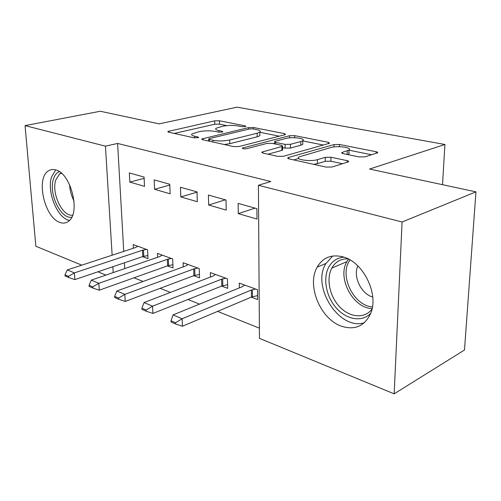 <?xml version="1.0" encoding="UTF-8"?>
<svg xmlns="http://www.w3.org/2000/svg" width="501" height="501" viewBox="0 0 501 501"><rect width="100%" height="100%" fill="white"/><g stroke="black" fill="none" stroke-linecap="round" stroke-linejoin="round"><path stroke-width="0.75" d="M245.283 126.621L245.878 126.39L245.227 125.876L219.444 120.785L214.666 120.86L167.879 131.494L168.643 132.189L194.363 137.888L198.697 137.55L198.102 137.005L194.689 136.253C191.921 135.596 191.025 134.8 192.021 133.861L199.185 131.682C204.652 130.623 210.013 130.536 215.273 131.425L218.686 132.145L222.219 132.089L222.87 131.832L222.244 131.306L218.831 130.592C215.987 129.953 215.048 129.177 216.019 128.269L222.726 126.246C227.949 125.237 233.184 125.156 238.42 125.995L241.839 126.678L245.283 126.621M341.507 326.207C320.308 319.131 306.437 285.188 317.189 267.133C322.951 257.42 331.624 254.02 343.223 256.938C363.394 262.054 379.207 294.431 370.596 313.601C364.54 326.214 354.846 330.416 341.507 326.207M59.957 222.438C44.746 217.91 35.64 178.945 48.127 171.079C50.363 169.476 52.912 169.088 55.768 169.92C70.835 173.171 80.811 212.606 68.819 221.041C66.251 223.164 63.295 223.634 59.957 222.438M359.192 156.938L364.885 156.851L377.579 152.849C378.067 152.423 377.591 152.054 376.145 151.734L339.459 144.488L334.073 144.57L288.639 157.439L287.837 157.79L288.996 158.867L326.113 167.096L332.031 167.002L348.471 161.829C348.997 161.378 348.546 160.984 347.112 160.646L330.973 157.239L325.287 157.327L317.484 159.631C310.501 161.904 294.72 159.581 298.928 156.951L330.854 147.526C337.398 145.447 352.911 147.607 348.947 150.1L341.788 152.548L343.104 153.632L359.192 156.938M258.422 185.276L402.084 221.999L394.162 393.836L259.449 338.344L258.422 185.276L270.753 181.525L117.603 143.443L105.442 146.167L112.136 255.203M81.776 265.161L35.847 246.241L25.05 125.613L100.313 111.253L159.118 123.872L237.13 107.164L444.926 144.482L369.588 169.044L475.95 191.864L402.084 221.999M25.05 125.613L105.442 146.167M284.775 134.782L285.545 134.468L284.474 133.629L253.587 127.53L248.64 127.605L201.853 138.946L202.717 139.741L233.654 146.599L239.052 146.517L284.775 134.782M294.707 135.652L328.305 142.284L329.539 143.248L283.391 156.287L277.742 156.375L262.987 153.099L261.923 152.11L282.652 146.279L281.556 145.334L272.131 143.355L266.801 143.443L246.912 148.634C244.043 149.01 242.54 148.81 242.403 148.046L289.553 135.733L294.707 135.652L294.694 137.731M442.508 184.687L444.926 144.482M208.41 195.071L208.654 205.003L226.208 210.107L226.02 199.999L208.41 195.071M221.599 286.096L227.661 288.357L227.479 278.819L210.339 272.6L210.451 277.053M154.164 179.878L154.584 189.29L170.133 193.812L169.758 184.249L154.164 179.878M167.415 265.893L173.014 267.979L172.663 258.929L157.433 253.4L157.608 257.276M117.603 143.443L123.747 251.389M124.398 262.812L124.73 268.611M133.992 277.811L143.073 281.462M160.145 288.313L170.403 292.434M187.963 299.479L199.517 304.12M217.591 311.378L259.38 328.155M142.603 256.637L147.989 258.648L147.57 249.817L133.178 244.601L133.372 248.233M129.358 172.933L129.847 182.101L144.52 186.366L144.069 177.053L129.358 172.933M193.705 275.694L199.523 277.861L199.254 268.58L183.109 262.718L183.253 266.864M180.466 187.249L180.805 196.912L197.313 201.709L197.025 191.883L180.466 187.249M251.251 297.156L257.577 299.51L257.501 289.716L239.265 283.096L239.334 287.9M238.138 203.393L238.282 213.62L256.988 219.056L256.913 208.648L238.138 203.393M475.95 191.864L464.49 350.005L394.162 393.836M105.899 275.099L97.895 271.799M112.844 266.732L113.201 272.582M129.847 182.101L144.131 178.331M154.584 189.29L169.789 185.076M180.805 196.912L197.037 192.171M208.654 205.003L225.412 199.83M349.341 152.987L348.871 153.124M238.282 213.62L255.034 208.128M226.771 125.626L219.513 124.16L214.741 124.235L174.242 133.429M208.692 140.8L208.122 140.938M279.301 136.184L259.856 132.277M252.999 128.901L249.517 128.951L209.337 138.62L208.648 138.896L209.261 139.46L212.975 140.274C218.524 141.251 224.11 141.163 229.734 140.011L257.182 133.228L259.856 132.151C260.921 131.156 259.875 130.316 256.712 129.64L252.999 128.901M224.254 144.513L229.796 143.693L229.734 140.011M259.869 134.293L259.875 135.715L257.207 136.811L229.796 143.693M302.786 140.906L323.433 145.058M267.966 154.208L281.85 150.413L282.645 150.068L282.645 149.517M273.364 143.618L274.617 143.286M300.813 141.52L302.792 140.687C306.261 138.414 292.215 136.629 285.795 138.483L275.425 141.188L274.617 141.526L275.682 142.422L285.107 144.388L290.467 144.301L300.813 141.52L300.782 145.24L302.754 144.394L302.767 143.035M300.782 145.24L290.448 148.064L285.094 148.146L282.652 147.632M347.631 154.565L348.846 153.97L348.89 152.41M313.701 164.347L317.427 163.633L317.484 159.631M342.621 163.733L330.892 161.209L325.218 161.297L317.427 163.633M298.728 158.498L293.761 159.925M371.654 154.759L348.947 150.194M137.8 246.279L135.289 247.607L67.316 269.907L74.367 272.907L142.478 250.237L146.474 249.423M68.505 276.377L64.986 274.855L65.08 275.97L68.593 277.498L68.505 276.377L74.367 272.907L74.874 279.608L142.791 256.575L147.845 255.548M67.316 269.907L64.986 274.855M68.593 277.498L74.874 279.608M162.218 255.141L159.731 256.543L91.326 280.122L98.816 283.315L167.34 259.324L171.392 258.466M92.791 286.898L89.053 285.276L89.134 286.422L92.873 288.044L92.791 286.898L98.816 283.315L99.279 290.192L167.61 265.824L172.889 264.71M91.326 280.122L89.053 285.276M92.873 288.044L99.279 290.192M188.069 264.522L185.62 266.006L116.852 290.987L124.824 294.381L193.687 268.956L197.795 268.048M118.624 298.082L114.648 296.36L114.716 297.538L118.693 299.266L118.624 298.082L124.824 294.381L125.231 301.445L193.893 275.625L199.423 274.41M116.852 290.987L114.648 296.36M118.693 299.266L125.231 301.445M71.762 217.158C60.903 219.557 48.465 193.674 53.375 179.252C54.584 175.287 56.569 172.745 59.325 171.63M61.166 173.008L59.632 173.86L55.749 180.003C51.196 193.28 62.6 217.146 72.658 215.086M55.68 169.895L51.522 177.047C46.58 191.952 57.546 218.568 69.495 220.409M370.727 313.275C362.079 322.563 346.291 319.688 336.071 307.758C325.756 295.934 322.613 277.366 329.207 266.344C332.645 260.733 337.574 257.677 343.993 257.182M348.057 258.867C341.162 258.648 335.895 261.459 332.251 267.309L331.8 268.104C325.963 278.85 329.639 296.473 339.822 307C349.923 317.647 364.772 318.937 372.005 309.061M357.839 265.887C352.836 276.477 361.165 294.006 372.731 297.037M332.689 256.017L325.738 263.77C311.303 286.873 339.453 330.898 364.377 322.725M215.486 274.467L213.075 276.038L144.037 302.554L152.542 306.174L221.642 279.17L225.807 278.212M146.154 310.006L141.908 308.171L141.971 309.38L146.217 311.221L146.154 310.006L152.542 306.174L152.886 313.438L221.786 286.021L227.592 284.693M144.037 302.554L141.908 308.171M146.217 311.221L152.886 313.438M244.607 285.038L242.259 286.71L173.052 314.904L182.145 318.768L251.37 290.035L255.591 289.021M175.557 322.744L171.023 320.778L171.073 322.024L175.607 323.99L175.557 322.744L182.145 318.768L182.414 326.245L251.439 297.074L257.545 295.615M173.052 314.904L171.023 320.778M175.607 323.99L182.414 326.245M245.233 126.634L245.227 125.876M198.127 137.794L198.102 137.005M222.262 132.076L222.244 131.306M218.862 132.176L218.831 130.592M194.739 137.957L194.689 136.253M169.012 132.27L168.962 131.074M214.741 124.235L214.666 120.86M219.513 124.16L219.444 120.785M202.899 139.779L202.867 138.539M248.659 129.158L248.64 127.605M253.6 129.02L253.587 127.53M284.474 134.857L284.474 133.629M209.305 141.201L209.261 139.46M213.019 142.027L212.975 140.274M257.207 136.811L257.182 133.228M328.28 143.706L328.305 142.284M262.793 153.055L262.787 151.747M281.85 150.413L281.856 146.618M243.054 148.684L243.041 147.776M289.54 137.869L289.553 135.733M275.682 144.1L275.682 142.422M285.094 148.146L285.107 144.388M290.448 148.064L290.467 144.301M342.408 153.45L342.44 152.266M347.162 154.465L347.256 150.839M325.218 161.297L325.287 157.327M330.892 161.209L330.973 157.239M347.068 162.355L347.112 160.646M288.632 158.773L288.639 157.439M334.023 146.931L334.073 144.57M339.409 146.699L339.459 144.488M376.088 153.387L376.145 151.734M143.787 256.318L143.468 249.986M142.791 256.575L142.478 250.237M168.605 265.555L168.342 259.061M167.61 265.824L167.34 259.324M194.902 275.337L194.701 268.674M193.893 275.625L193.687 268.956M74.016 200.882C71.349 195.816 69.877 190.436 69.614 184.731M372.124 308.528C353.149 308.447 336.941 277.917 346.905 261.628L348.546 259.117M350.03 259.925L349.41 260.877C339.146 276.02 353.963 305.936 372.431 306.863M222.807 285.72L222.663 278.875M221.786 286.021L221.642 279.17M252.466 296.755L252.404 289.722M251.439 297.074L251.37 290.035M317.189 267.133L325.907 263.47M167.891 131.907L167.879 131.494M201.865 139.422L201.853 138.946M208.698 141.069L208.654 139.228M259.875 135.715L259.856 132.151M261.929 152.699L261.923 152.11M282.645 150.068L282.652 146.279M242.409 148.434L242.403 148.046M302.754 144.394L302.792 140.687M274.617 143.881L274.617 142.034M341.776 153.149L341.788 152.548M348.846 153.97L348.947 150.1M287.837 158.429L287.837 157.79M61.604 173.39L59.632 173.86M331.8 268.104L346.905 261.628L348.627 259.155"/></g></svg>
